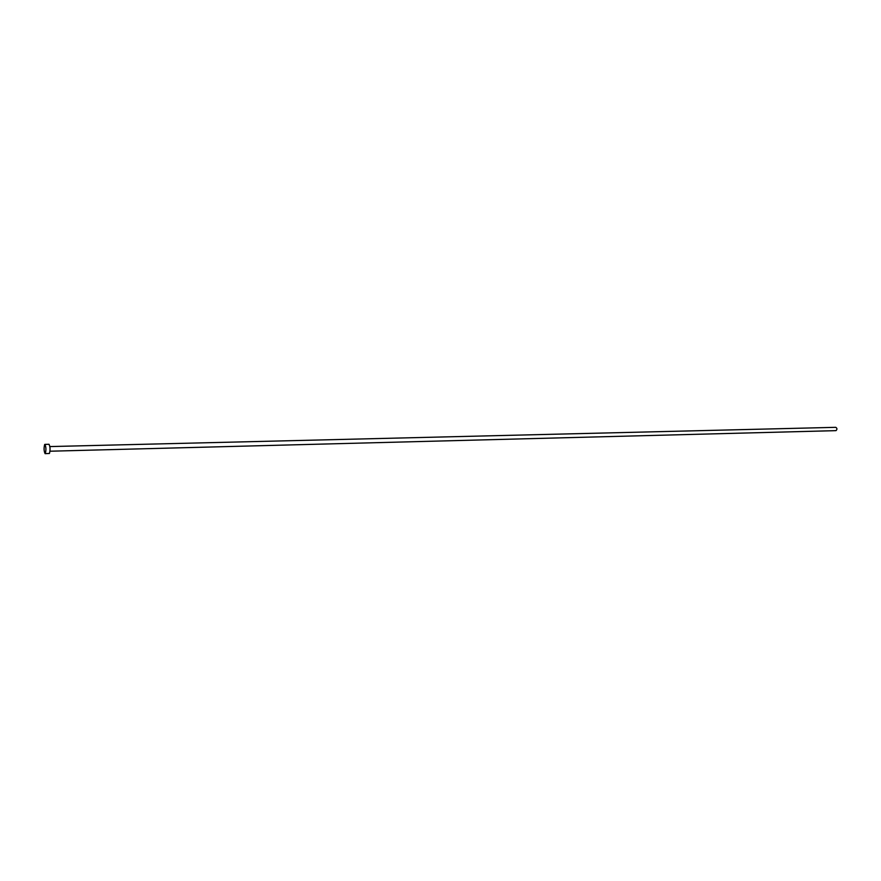 <?xml version="1.0" encoding="UTF-8"?>
<svg xmlns="http://www.w3.org/2000/svg" width="881" height="881" viewBox="0 0 881 881"><rect width="100%" height="100%" fill="white"/><g stroke="black" fill="none" stroke-linecap="round" stroke-linejoin="round"><path stroke-width="1.32" d="M835.463 427.373L835.728 427.329C837.181 428.177 837.302 429.267 836.069 430.6L835.551 430.611M48.807 444.398L49.017 444.277C50.228 446.722 50.371 449.784 49.446 453.451L45.118 453.671C43.907 451.237 43.764 448.176 44.667 444.498L44.876 444.376C46.087 446.821 46.23 449.883 45.316 453.561L45.118 453.671M835.728 427.329L49.898 446.579M49.017 444.277L44.876 444.376M835.805 430.644L50.008 451.215"/></g></svg>

